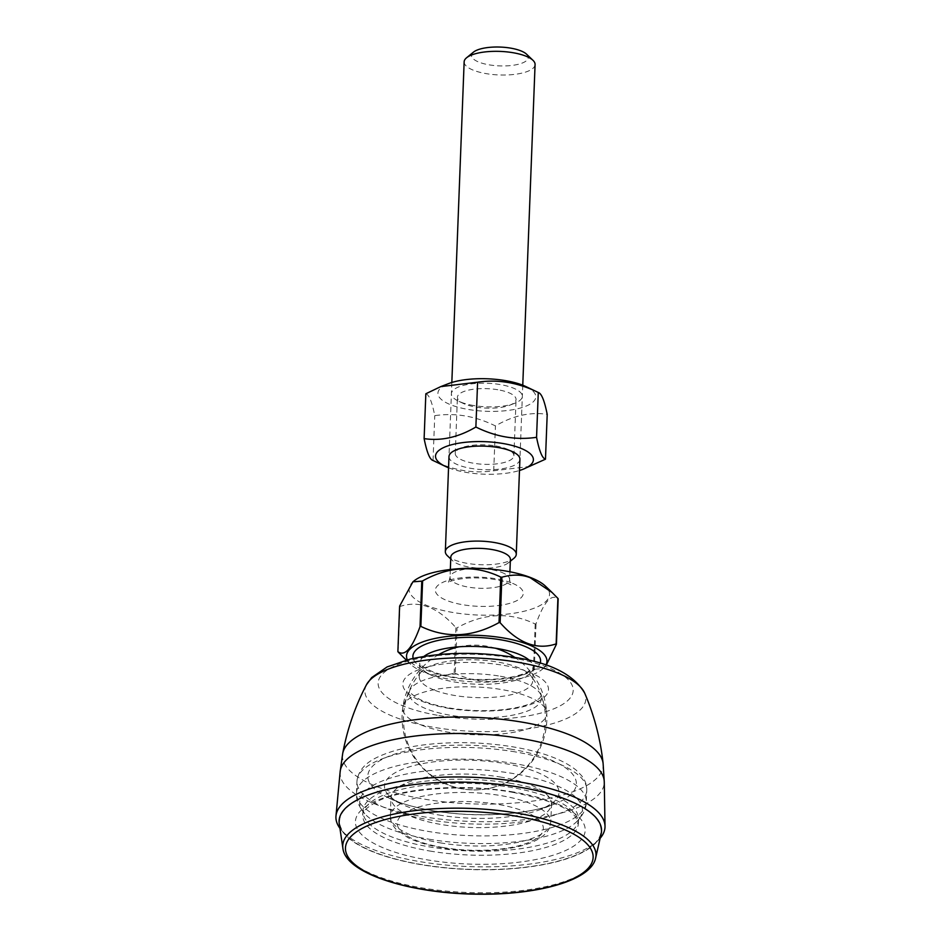 <?xml version="1.0" encoding="UTF-8"?>
<svg xmlns="http://www.w3.org/2000/svg" width="941" height="941" viewBox="0 0 941 941"><rect width="100%" height="100%" fill="white"/><g stroke="black" fill="none" stroke-linecap="round" stroke-linejoin="round"><path stroke-width="0.71" stroke-dasharray="4.71 3.53" d="M541.416 722.159A72.057 23.913 -177.8 0 0 546.721 712.772A72.057 23.913 -177.8 0 0 546.262 710.526A72.057 23.913 -177.8 0 0 501.918 689.612A72.057 23.913 -177.8 0 0 408.053 699.528A72.057 23.913 -177.8 0 0 403.442 705.032A72.057 23.913 -177.8 0 0 402.819 707.232A72.057 23.913 -177.8 0 0 459.196 733.674A72.057 23.913 -177.8 0 0 541.416 722.159M600.123 838.302A134.645 44.686 2.2 0 1 597.535 840.96A134.645 44.686 2.2 0 1 419.674 861.591A134.645 44.686 2.2 0 1 342.312 831.162A134.645 44.686 2.2 0 1 339.948 828.315M519.667 787.37A130.811 43.415 -177.8 0 0 381.528 790.993A130.811 43.415 -177.8 0 0 345.806 834.902A130.811 43.415 -177.8 0 0 420.968 864.473A130.811 43.415 -177.8 0 0 593.771 844.43A130.811 43.415 -177.8 0 0 519.667 787.37M339.242 823.598A131.317 43.592 -177.8 0 0 420.78 864.614A131.317 43.592 -177.8 0 0 601.181 833.655M464.148 61.812A35.487 11.786 -177.8 0 0 474.123 70.504A35.487 11.786 -177.8 0 0 512.704 74.586A35.487 11.786 -177.8 0 0 535.076 64.541M526.56 54.19A28.395 9.422 2.2 0 1 514.892 65A28.395 9.422 2.2 0 1 479.475 62.341A28.395 9.422 2.2 0 1 473.441 52.155M447.445 555.802A35.487 11.786 -177.8 0 0 455.303 560.26A35.487 11.786 -177.8 0 0 513.833 558.354M435.177 690.447A56.789 18.844 -177.8 0 0 496.907 696.975A56.789 18.844 -177.8 0 0 532.712 680.908A56.789 18.844 -177.8 0 0 530.889 675.861A56.789 18.844 -177.8 0 0 516.762 667.004A56.789 18.844 -177.8 0 0 421.427 671.651A56.789 18.844 -177.8 0 0 419.227 676.544A56.789 18.844 -177.8 0 0 435.177 690.447M450.81 557.143A29.806 9.892 -177.8 0 0 452.574 560.695A29.806 9.892 -177.8 0 0 459.184 564.447A29.806 9.892 -177.8 0 0 508.352 562.847A29.806 9.892 -177.8 0 0 510.387 559.436M403.889 657.841L425.779 672.627C434.107 675.967 443.564 676.156 454.162 673.18A81.632 27.089 -177.8 0 0 455.279 673.321L457.032 627.823C483.603 613.026 509.657 611.756 535.194 624.001A81.632 27.089 -177.8 0 0 536.029 623.754C543.933 601.911 551.308 593.583 558.178 598.77M407.324 659.806A70.269 23.325 -177.8 0 0 410.699 664.334A70.269 23.325 -177.8 0 0 426.261 673.156A70.269 23.325 -177.8 0 0 542.157 669.38A70.269 23.325 -177.8 0 0 545.862 665.134M535.194 624.001L533.441 669.498C506.87 684.283 480.816 685.566 455.279 673.321M533.441 669.498A81.632 27.089 -177.8 0 0 534.276 669.251L536.029 623.754M546.215 665.252L543.145 668.569L534.276 669.251M399.619 606.133A81.632 27.089 -177.8 0 0 399.901 606.522C419.098 600.052 437.765 607.11 455.915 627.682A81.632 27.089 -177.8 0 0 457.032 627.823M413.899 581.02A70.269 23.325 -177.8 0 0 428.825 606.251A70.269 23.325 -177.8 0 0 516.48 612.814A70.269 23.325 -177.8 0 0 545.357 586.067M455.915 627.682L454.162 673.18M398.161 652.019L399.901 606.522M495.648 445.94A29.347 9.739 2.2 0 1 508.058 449.551A29.347 9.739 2.2 0 1 513.904 455.715A29.347 9.739 2.2 0 1 484.203 464.313A29.347 9.739 2.2 0 1 455.256 453.456A29.347 9.739 2.2 0 1 461.56 447.763A29.347 9.739 2.2 0 1 495.648 445.94M448.986 456.608A35.487 11.786 -177.8 0 0 484.003 469.7A35.487 11.786 -177.8 0 0 519.914 459.326M497.813 389.739A29.347 9.739 -177.8 0 0 457.42 397.255A29.347 9.739 -177.8 0 0 463.266 403.418A29.347 9.739 -177.8 0 0 475.664 407.03A29.347 9.739 -177.8 0 0 509.763 405.206A29.347 9.739 -177.8 0 0 516.056 399.513A29.347 9.739 -177.8 0 0 497.813 389.739M448.551 467.759A48.979 16.256 -177.8 0 0 519.491 470.488M473.476 405.5A35.487 11.786 2.2 0 1 458.479 401.137A35.487 11.786 2.2 0 1 463.231 385.445A35.487 11.786 2.2 0 1 511.163 387.28A35.487 11.786 2.2 0 1 514.703 403.289A35.487 11.786 2.2 0 1 473.476 405.5M526.054 386.633A48.979 16.256 2.2 0 1 532.194 402.724A48.979 16.256 2.2 0 1 468.395 409.476A48.979 16.256 2.2 0 1 441.541 387.351A48.979 16.256 2.2 0 1 448.445 383.646M530.536 466.36L493.719 470.782C473.241 473.793 453.021 470.359 433.036 460.49L432.848 460.396M425.838 393.773C429.061 394.62 432.037 401.925 434.754 415.651C455.232 412.64 475.464 416.075 495.436 425.944C512.939 415.651 530.195 411.782 547.203 414.358M433.036 460.49L434.754 415.651M493.719 470.782L495.436 425.944M448.163 708.232A72.892 24.195 -177.8 0 0 543.11 698.198A72.892 24.195 -177.8 0 0 503.153 665.275A72.892 24.195 -177.8 0 0 408.206 675.309A72.892 24.195 -177.8 0 0 448.163 708.232M500.294 676.226A66.223 21.984 2.2 0 1 541.051 695.446A66.223 21.984 2.2 0 1 474.476 717.701A66.223 21.984 2.2 0 1 409.794 690.4A66.223 21.984 2.2 0 1 500.294 676.226M438.847 715.513A97.593 32.394 -177.8 0 0 565.976 702.08A97.593 32.394 -177.8 0 0 512.48 657.994A97.593 32.394 -177.8 0 0 385.34 671.427A97.593 32.394 -177.8 0 0 438.847 715.513M366.425 684.813A110.579 36.699 -177.8 0 0 433.636 727.299A110.579 36.699 -177.8 0 0 543.428 725.982A110.579 36.699 -177.8 0 0 584.726 693.199M603.11 763.469A130.458 43.298 2.2 0 1 423.615 799.015A130.458 43.298 2.2 0 1 342.7 753.47M340.148 771.726A132.175 43.874 -177.8 0 0 422.309 816.553A132.175 43.874 -177.8 0 0 604.263 781.865M595.653 857.933A126.717 42.063 2.2 0 1 421.568 887.81A126.717 42.063 2.2 0 1 342.889 848.229M429.872 851.029A107.886 35.817 -177.8 0 0 578.386 823.375A107.886 35.817 -177.8 0 0 511.269 787.441A107.886 35.817 -177.8 0 0 362.755 815.094A107.886 35.817 -177.8 0 0 429.872 851.029M513.692 792.04A114.99 38.169 -177.8 0 0 363.908 807.872A114.99 38.169 -177.8 0 0 426.932 859.803A114.99 38.169 -177.8 0 0 576.727 843.971A114.99 38.169 -177.8 0 0 513.692 792.04M511.422 783.43A107.886 35.817 -177.8 0 0 362.908 811.071A107.886 35.817 -177.8 0 0 430.025 847.006A107.886 35.817 -177.8 0 0 578.539 819.364A107.886 35.817 -177.8 0 0 511.422 783.43M429.025 839.207A111.438 36.993 -177.8 0 0 576.48 821.905A111.438 36.993 -177.8 0 0 513.104 773.526A111.438 36.993 -177.8 0 0 395.702 776.537A111.438 36.993 -177.8 0 0 364.767 813.765A111.438 36.993 -177.8 0 0 429.025 839.207M514.786 763.633A114.99 38.169 -177.8 0 0 356.498 793.098A114.99 38.169 -177.8 0 0 428.026 831.397A114.99 38.169 -177.8 0 0 586.314 801.932A114.99 38.169 -177.8 0 0 514.786 763.633M515.233 751.894A114.99 38.169 -177.8 0 0 356.957 781.359A114.99 38.169 -177.8 0 0 428.473 819.658A114.99 38.169 -177.8 0 0 586.761 790.193A114.99 38.169 -177.8 0 0 515.233 751.894M511.445 749.236A104.345 34.629 -177.8 0 0 389.55 755.976A104.345 34.629 -177.8 0 0 388.609 797.897A104.345 34.629 -177.8 0 0 432.719 810.73A104.345 34.629 -177.8 0 0 553.931 804.249A104.345 34.629 -177.8 0 0 511.445 749.236M438.788 814.977A87.301 28.983 -177.8 0 0 540.216 809.566A87.301 28.983 -177.8 0 0 504.658 763.527A87.301 28.983 -177.8 0 0 402.666 769.173A87.301 28.983 -177.8 0 0 401.878 804.249A87.301 28.983 -177.8 0 0 438.788 814.977M501.541 777.207A80.208 26.619 -177.8 0 0 391.127 797.768A80.208 26.619 -177.8 0 0 441.023 824.481A80.208 26.619 -177.8 0 0 551.426 803.92A80.208 26.619 -177.8 0 0 501.541 777.207M440.317 842.865A80.208 26.619 -177.8 0 0 550.72 822.305A80.208 26.619 -177.8 0 0 500.824 795.592A80.208 26.619 -177.8 0 0 390.421 816.153A80.208 26.619 -177.8 0 0 440.317 842.865M442.729 847.465A73.116 24.266 -177.8 0 0 537.97 837.396A73.116 24.266 -177.8 0 0 497.895 804.379A73.116 24.266 -177.8 0 0 402.654 814.447A73.116 24.266 -177.8 0 0 442.729 847.465M423.968 656.406A56.789 18.844 -177.8 0 0 419.745 663.17A56.789 18.844 -177.8 0 0 435.695 677.061A56.789 18.844 -177.8 0 0 497.424 683.589A56.789 18.844 -177.8 0 0 533.229 667.522A56.789 18.844 -177.8 0 0 529.536 660.464M540.146 663.299A63.882 21.208 2.2 0 1 497.166 679.449A63.882 21.208 2.2 0 1 430.849 671.839A63.882 21.208 2.2 0 1 413.17 658.429M501.235 572.21A29.806 9.892 2.2 0 1 509.61 579.515A29.806 9.892 2.2 0 1 490.814 587.949A29.806 9.892 2.2 0 1 458.408 584.514A29.806 9.892 2.2 0 1 450.033 577.221A29.806 9.892 2.2 0 1 468.83 568.787A29.806 9.892 2.2 0 1 501.235 572.21M510.928 582.667A44.004 14.609 -177.8 0 0 448.739 580.197A44.004 14.609 -177.8 0 0 447.693 600.829A44.004 14.609 -177.8 0 0 509.881 603.299A44.004 14.609 -177.8 0 0 510.928 582.667M546.262 710.526L541.051 695.446L539.805 698.14L534.076 701.998C526.878 705.597 516.386 708.161 502.612 709.702C484.109 711.502 465.666 710.808 447.316 707.62C433.695 705.056 423.403 701.715 416.428 697.575C411.346 693.952 409.123 691.894 409.735 691.388L403.442 705.032M438.765 654.548A72.398 72.398 0 0 0 471.653 789.875A72.398 72.398 0 0 0 514.915 657.477M495.319 648.196A72.398 72.398 0 0 0 459.008 646.808M593.771 844.43L597.535 840.96M345.806 834.902L342.312 831.162M512.763 792.346C547.744 799.403 568.658 807.59 575.48 816.906L578.386 823.375L578.55 819.258L576.48 821.905C583.008 815.318 586.278 808.66 586.314 801.932L586.761 790.193C586.855 784.912 585.102 780.054 581.526 775.607L576.257 770.22C563.047 759.599 542.204 751.847 513.751 746.989C487.32 742.625 460.725 741.567 433.966 743.802C411.252 745.837 392.856 750.095 378.752 756.588C365.402 762.504 358.133 770.773 356.957 781.359L356.498 793.098C356.016 799.815 358.768 806.696 364.767 813.765L362.908 810.977L362.755 815.094C362.014 811.907 366.649 807.484 376.635 801.838C399.184 789.299 462.596 783.241 512.763 792.346M388.609 797.897C401.713 804.108 418.98 808.742 440.4 811.812C480.816 817.694 529.007 814.283 553.931 804.249L540.216 809.566C553.237 803.885 551.602 802.132 551.697 802.708L550.72 822.305C550.344 827.68 548.191 835.255 531.841 842.313C514.292 849.994 478.922 853.381 445.058 848.3C430.108 846.006 417.745 842.466 407.959 837.666L395.89 829.197C391.785 824.34 389.962 819.999 390.421 816.153L390.95 796.533C389.88 796.78 393.526 799.356 401.878 804.249L388.609 797.897M419.227 676.544L419.815 663.393C420.004 662.97 418.345 665.569 433.095 671.886C444.658 676.156 458.937 678.673 475.97 679.437C498.671 679.943 515.786 677.52 527.301 672.156L533.229 667.522L532.712 680.908M450.327 569.493L450.033 577.221C449.186 580.926 448.445 582.738 447.834 582.644C446.857 583.173 451.01 579.444 468.383 578.08C483.568 577.433 496.248 578.927 506.423 582.561L511.386 585.09C510.763 585.102 510.175 583.244 509.61 579.515L509.916 571.787M451.833 382.481L448.986 456.526M522.761 385.21L519.914 459.255M421.427 671.651A70.987 70.987 0 0 0 495.825 786.547A70.987 70.987 0 0 0 530.889 675.861M508.352 562.847L510.316 561.236M452.574 560.695L450.739 558.942M542.157 669.38L543.145 668.569M410.699 664.334L406.253 660.088M461.56 447.763L456.608 449.68M508.058 449.551L512.845 451.833M513.904 455.715L516.056 399.513M455.256 453.456L457.42 397.255M509.763 405.206L514.703 403.289M463.266 403.418L458.479 401.137"/><path stroke-width="1.41" d="M339.948 828.315A134.645 44.686 2.2 0 1 335.984 815.918A134.645 44.686 2.2 0 1 521.255 782.242A134.645 44.686 2.2 0 1 605.016 826.257A134.645 44.686 2.2 0 1 600.123 838.302M519.855 787.229A131.317 43.592 -177.8 0 0 339.242 823.598L342.889 848.229A126.717 42.063 2.2 0 1 517.174 813.13A126.717 42.063 2.2 0 1 595.653 857.933L601.181 833.655A131.317 43.592 -177.8 0 0 519.855 787.229M522.761 385.21L535.076 64.541A35.487 11.786 -177.8 0 0 532.971 60.306A35.487 11.786 -177.8 0 0 525.113 55.848A35.487 11.786 -177.8 0 0 466.583 57.766A35.487 11.786 -177.8 0 0 464.148 61.812L451.833 382.481M466.583 57.766L473.441 52.155A28.395 9.422 2.2 0 1 520.267 50.626A28.395 9.422 2.2 0 1 526.56 54.19L532.971 60.306M510.316 561.236L513.833 558.354A35.487 11.786 -177.8 0 0 516.268 554.308A35.487 11.786 -177.8 0 0 506.293 545.615A35.487 11.786 -177.8 0 0 467.712 541.534A35.487 11.786 -177.8 0 0 445.34 551.579A35.487 11.786 -177.8 0 0 447.445 555.802L450.739 558.942M509.916 571.787L510.387 559.436A29.806 9.892 -177.8 0 0 502.012 552.144A29.806 9.892 -177.8 0 0 469.606 548.709A29.806 9.892 -177.8 0 0 450.81 557.143L450.327 569.493M501.882 577.221L500.142 622.719C518.291 643.291 536.958 650.349 556.143 643.879L557.895 598.382L552.155 592.559L530.277 577.774C521.949 574.433 512.48 574.245 501.882 577.221A81.632 27.089 -177.8 0 0 500.765 577.08C475.24 564.835 449.186 566.106 422.615 580.903A81.632 27.089 -177.8 0 0 421.78 581.15L412.911 581.832L399.619 606.133L397.878 651.631C404.736 656.818 412.123 648.49 420.027 626.647L421.78 581.15M500.142 622.719A81.632 27.089 -177.8 0 0 499.024 622.577L500.765 577.08M422.615 580.903L420.862 626.4C446.399 638.645 472.453 637.375 499.024 622.577M420.862 626.4A81.632 27.089 -177.8 0 0 420.027 626.647M397.878 651.631A81.632 27.089 -177.8 0 0 398.161 652.019L406.253 660.088M545.862 665.134A70.269 23.325 -177.8 0 0 527.219 644.15A70.269 23.325 -177.8 0 0 445.552 636.681A70.269 23.325 -177.8 0 0 407.324 659.806M557.895 598.382A81.632 27.089 -177.8 0 1 558.178 598.77L556.425 644.267L546.215 665.252M552.155 592.559L545.357 586.067A70.269 23.325 -177.8 0 0 529.795 577.245A70.269 23.325 -177.8 0 0 413.899 581.02L412.911 581.832M519.914 459.326A35.487 11.786 -177.8 0 0 512.845 451.833A35.487 11.786 -177.8 0 0 497.836 447.469A35.487 11.786 -177.8 0 0 456.608 449.68A35.487 11.786 -177.8 0 0 448.986 456.608M519.491 470.488A48.979 16.256 -177.8 0 0 522.867 469.324A48.979 16.256 -177.8 0 0 529.771 465.619A48.979 16.256 -177.8 0 0 502.929 443.493A48.979 16.256 -177.8 0 0 439.129 450.245A48.979 16.256 -177.8 0 0 445.269 466.336A48.979 16.256 -177.8 0 0 448.551 467.759M440.776 386.61L448.445 383.646A48.979 16.256 2.2 0 1 526.054 386.633L538.276 392.479C518.303 382.611 498.071 379.176 477.605 382.187L440.776 386.61L425.838 393.773L424.12 438.612C441.129 441.188 458.385 437.33 475.875 427.026C495.86 436.895 516.08 440.329 536.558 437.318C539.287 451.045 542.251 458.349 545.474 459.196L522.867 469.324M433.036 460.49C429.814 459.631 426.849 452.339 424.12 438.612M545.474 459.196L547.203 414.358C544.474 400.631 541.498 393.338 538.276 392.479L536.558 437.318M475.875 427.026L477.605 382.187M584.726 693.199A110.579 36.699 -177.8 0 0 517.068 662.135A110.579 36.699 -177.8 0 0 366.425 684.813L371.683 677.579L387.104 666.934L410.229 659.088C442.399 652.078 477.099 651.501 514.339 657.383C550.485 662.711 573.951 674.65 584.726 693.199C594.324 715.654 600.452 739.073 603.11 763.469A130.458 43.298 2.2 0 0 522.043 722.135A130.458 43.298 2.2 0 0 342.7 753.47C347.217 729.346 355.133 706.456 366.425 684.813M603.11 763.469L604.263 781.865A132.175 43.874 -177.8 0 0 522.032 738.65A132.175 43.874 -177.8 0 0 340.148 771.726L342.7 753.459M422.533 889.198A123.93 41.133 -177.8 0 0 583.973 872.142A123.93 41.133 -177.8 0 0 516.033 816.165A123.93 41.133 -177.8 0 0 354.604 833.232A123.93 41.133 -177.8 0 0 422.533 889.198M529.536 660.464A56.789 18.844 -177.8 0 0 517.279 653.63A56.789 18.844 -177.8 0 0 423.968 656.406M413.17 658.429A63.882 21.208 2.2 0 1 450.116 638.457A63.882 21.208 2.2 0 1 522.631 645.467A63.882 21.208 2.2 0 1 540.146 663.299M514.915 657.477A72.398 72.398 0 0 0 495.319 648.196M459.008 646.808A72.398 72.398 0 0 0 438.765 654.548M340.148 771.726L335.984 815.918M604.263 781.865L605.016 826.257M342.889 848.229C345.265 873.048 408.582 893.362 476.122 894.173C537.723 895.314 591.43 880.364 595.653 857.933M448.986 456.526L445.34 551.579M519.914 459.255L516.268 554.308M445.269 466.336L432.848 460.396"/></g></svg>
